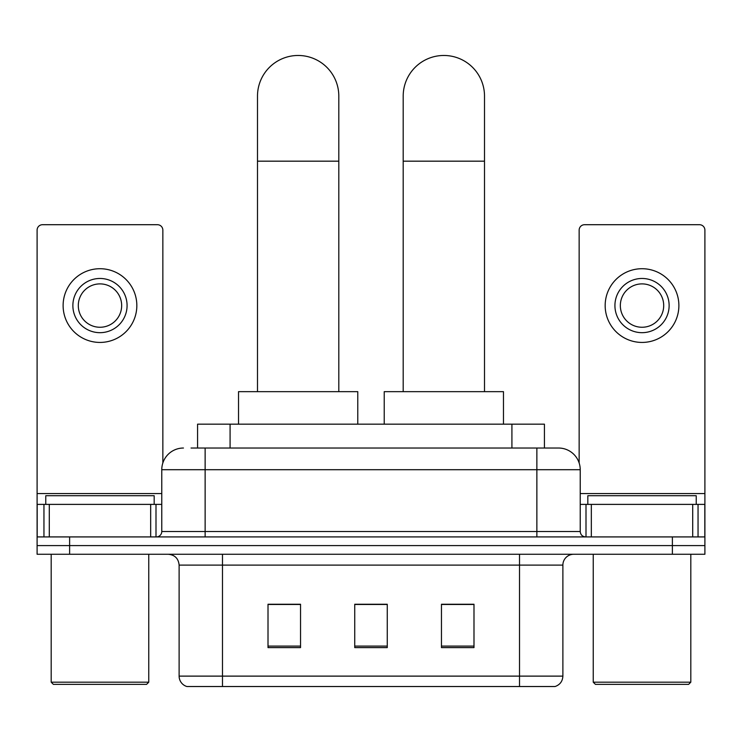 <?xml version="1.0" encoding="UTF-8"?>
<svg xmlns="http://www.w3.org/2000/svg" width="742" height="742" viewBox="0 0 742 742"><rect width="100%" height="100%" fill="white"/><g stroke="black" fill="none" stroke-linecap="round" stroke-linejoin="round"><path stroke-width="1.11" d="M197.567 448.029L197.567 424.174L544.433 424.174L544.433 448.029M191.538 448.029L558.216 448.029M191.046 448.029L205.135 448.029L205.135 469.705L161.775 469.705L161.775 531.504A5.417 5.417 0 0 1 156.349 536.92M183.45 448.029A21.685 21.685 0 0 0 161.775 469.705M558.55 448.029A21.685 21.685 0 0 1 580.225 469.705L580.225 531.504C580.55 534.797 582.359 536.596 585.651 536.92M69.618 536.92L37.1 536.92L37.1 545.593L69.618 545.593L37.1 545.593L37.1 554.265L69.618 554.265L69.618 545.593L672.382 545.593L69.618 545.593L69.618 536.92L672.382 536.92L672.382 545.593L704.9 545.593L672.382 545.593L672.382 554.265L69.618 554.265M672.382 554.265L704.9 554.265L704.9 504.393L704.9 536.92L672.382 536.92M562.881 676.12C562.584 681.314 559.978 684.783 555.081 686.526L519.521 686.526L519.521 676.12L562.881 676.12L562.881 565.107A10.842 10.842 0 0 1 573.724 554.265M179.119 676.12L222.479 676.12L222.479 686.526L519.521 686.526L186.919 686.526A10.842 10.842 0 0 1 179.119 676.12L179.119 565.107C178.47 558.522 174.862 554.905 168.276 554.265M473.99 647.608L473.99 604.238L441.462 604.238L441.462 647.608L473.99 647.608M300.538 647.608L300.538 604.238L268.01 604.238L268.01 647.608L300.538 647.608M387.259 647.608L387.259 604.238L354.741 604.238L354.741 647.608L387.259 647.608M387.259 604.461L354.741 604.461M300.538 604.461L268.01 604.461M473.99 604.461L441.462 604.461M150.663 536.92L150.663 504.393L49.297 504.393L49.297 536.92M162.85 462.934L162.85 230.122A5.417 5.417 0 0 0 157.434 224.705L42.517 224.705A5.417 5.417 0 0 0 37.1 230.122L37.1 504.393L49.297 504.393M150.663 504.393L161.775 504.393M37.1 536.92L37.1 504.393M99.975 278.473A27.102 27.102 0 0 0 72.874 305.574A27.102 27.102 0 0 0 99.975 332.676A27.102 27.102 0 0 0 127.077 305.574A27.102 27.102 0 0 0 99.975 278.473M99.975 283.889A21.685 21.685 0 0 0 78.3 305.574A21.685 21.685 0 0 0 99.975 327.259A21.685 21.685 0 0 0 121.66 305.574A21.685 21.685 0 0 0 99.975 283.889M99.975 342.433A36.859 36.859 0 0 0 136.834 305.574A36.859 36.859 0 0 0 99.975 268.715A36.859 36.859 0 0 0 63.116 305.574A36.859 36.859 0 0 0 99.975 342.433M146.591 684.356L53.359 684.356L51.189 682.186L148.762 682.186L146.591 684.356M51.189 554.265L51.189 682.186M148.762 554.265L148.762 682.186M154.178 504.393L154.178 495.721L45.772 495.721L45.772 504.393M257.493 391.655L257.493 96.126A40.652 40.652 0 0 1 298.145 55.474A40.652 40.652 0 0 1 338.806 96.126A40.652 40.652 0 0 0 298.145 55.474M338.806 391.655L338.806 96.126M357.774 424.174L357.774 391.655L238.525 391.655L238.525 424.174M403.194 391.655L403.194 96.126A40.652 40.652 0 0 1 443.855 55.474A40.652 40.652 0 0 1 484.507 96.126A40.652 40.652 0 0 0 443.855 55.474M484.507 391.655L484.507 96.126M503.475 424.174L503.475 391.655L384.226 391.655L384.226 424.174M692.703 536.92L692.703 504.393L591.337 504.393L591.337 536.92M692.703 504.393L704.9 504.393L704.9 230.122A5.417 5.417 0 0 0 699.483 224.705L584.566 224.705A5.417 5.417 0 0 0 579.15 230.122L579.15 462.934M580.225 504.393L591.337 504.393M642.025 278.473A27.102 27.102 0 0 0 614.923 305.574A27.102 27.102 0 0 0 642.025 332.676A27.102 27.102 0 0 0 669.126 305.574A27.102 27.102 0 0 0 642.025 278.473M642.025 283.889A21.685 21.685 0 0 0 620.34 305.574A21.685 21.685 0 0 0 642.025 327.259A21.685 21.685 0 0 0 663.7 305.574A21.685 21.685 0 0 0 642.025 283.889M642.025 342.433A36.859 36.859 0 0 0 678.884 305.574A36.859 36.859 0 0 0 642.025 268.715A36.859 36.859 0 0 0 605.166 305.574A36.859 36.859 0 0 0 642.025 342.433M688.641 684.356L595.409 684.356L593.238 682.186L690.811 682.186L688.641 684.356M593.238 554.265L593.238 682.186M690.811 554.265L690.811 682.186M696.228 504.393L696.228 495.721L587.822 495.721L587.822 504.393M230.085 448.029L230.085 424.174M511.915 448.029L511.915 424.174M205.135 536.92L205.135 531.504L580.225 531.504M161.775 531.504L205.135 531.504L205.135 469.705L536.865 469.705L536.865 536.92M580.225 469.705L536.865 469.705L536.865 448.029M519.521 554.265L519.521 565.107L179.119 565.107M562.881 565.107L519.521 565.107L519.521 676.12L222.479 676.12L222.479 554.265M387.259 646.096L354.741 646.096M300.538 646.096L268.01 646.096M473.99 646.096L441.462 646.096M161.775 493.56L37.1 493.56M155.996 504.393L155.996 536.92M37.183 504.393L37.183 536.92M43.954 536.92L43.954 504.393M257.493 161.172L338.806 161.172M403.194 161.172L484.507 161.172M704.9 493.56L580.225 493.56M704.817 536.92L704.817 504.393M698.046 504.393L698.046 536.92M586.004 536.92L586.004 504.393"/></g></svg>
